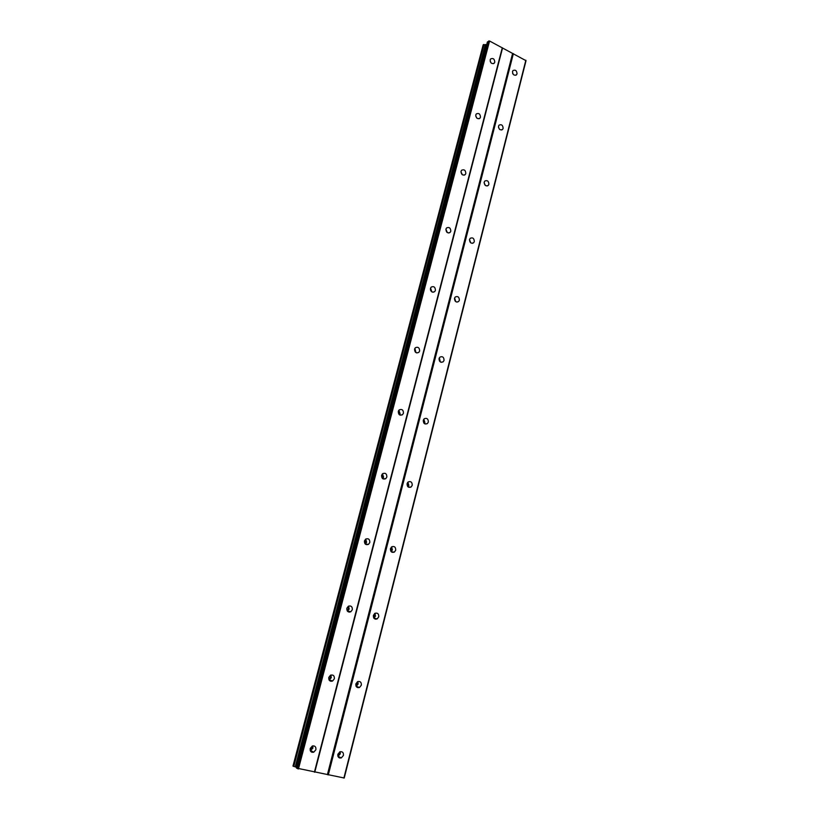 <?xml version="1.0" encoding="UTF-8"?>
<svg xmlns="http://www.w3.org/2000/svg" width="819" height="819" viewBox="0 0 819 819"><rect width="100%" height="100%" fill="white"/><g stroke="black" fill="none" stroke-linecap="round" stroke-linejoin="round"><path stroke-width="1.23" d="M337.858 754.268L339.977 751.781C342.506 751.381 343.663 752.6 343.437 755.435L341.298 757.933C338.779 758.312 337.633 757.094 337.858 754.268M340.182 751.709L340.294 753.849L337.96 756.408M355.856 683.896L357.668 681.623C360.278 681.07 361.496 682.268 361.333 685.206L359.5 687.489C356.9 688.021 355.692 686.824 355.856 683.896M357.811 681.562L358.108 684.07L356.152 686.404M373.382 615.386L374.928 613.318C377.59 612.632 378.859 613.8 378.747 616.82L377.18 618.898C374.529 619.563 373.269 618.396 373.382 615.386M374.938 613.308L375.46 616.113L373.894 618.191M390.458 548.658L391.779 546.775C394.461 545.986 395.772 547.133 395.7 550.214L394.359 552.108C391.687 552.886 390.387 551.73 390.458 548.658M391.625 546.887L392.373 549.918L391.185 551.689M407.084 483.64L408.231 481.93C410.913 481.06 412.244 482.186 412.233 485.319L411.066 487.049C408.394 487.899 407.063 486.773 407.084 483.64M407.893 482.207L408.845 485.411L408.016 486.844M423.29 420.28L424.293 418.724C426.955 417.782 428.306 418.898 428.337 422.072L427.323 423.638C424.662 424.57 423.321 423.443 423.29 420.28M423.802 419.215L424.897 422.522L424.385 423.597M439.097 358.507L439.967 357.084C442.618 356.101 443.97 357.207 444.041 360.401L443.161 361.834C440.52 362.807 439.158 361.691 439.097 358.507M439.353 357.831L440.284 361.885M454.504 298.259L455.272 296.959C457.893 295.946 459.254 297.051 459.367 300.266L458.579 301.576C455.968 302.569 454.606 301.464 454.504 298.259M454.586 298.003L455.743 301.658M469.533 239.486L470.219 238.288C472.798 237.264 474.16 238.36 474.303 241.585L473.617 242.793C471.038 243.806 469.676 242.7 469.533 239.486M469.502 239.66L470.771 242.864M484.203 182.135L484.817 181.04C487.356 180.006 488.718 181.101 488.892 184.326L488.267 185.432C485.728 186.456 484.377 185.36 484.203 182.135M484.121 182.77L485.36 185.452M498.525 126.146L499.078 125.133C501.576 124.109 502.927 125.205 503.122 128.429L502.569 129.453C500.071 130.467 498.72 129.371 498.525 126.146M498.474 127.293L499.539 129.33M512.51 71.488L513.001 70.557C515.458 69.533 516.799 70.629 517.024 73.843L516.523 74.795C514.066 75.809 512.735 74.703 512.51 71.488M512.622 73.3L513.226 74.345M310.196 748.505L312.295 746.027C314.926 745.566 316.124 746.785 315.909 749.692L313.779 752.19C311.169 752.63 309.971 751.402 310.196 748.505M312.745 745.884L312.889 748.136L310.329 750.747M328.767 677.436L330.538 675.184C333.251 674.559 334.521 675.757 334.357 678.767L332.565 681.039C329.862 681.643 328.603 680.446 328.767 677.436M330.907 675.03L331.275 677.661L329.125 680.067M346.846 608.261L348.351 606.224C351.105 605.456 352.426 606.623 352.324 609.725L350.798 611.783C348.055 612.53 346.734 611.353 346.846 608.261M348.546 606.111L349.17 609.06L347.451 611.209M364.445 540.909L365.735 539.056C368.509 538.185 369.86 539.332 369.809 542.506L368.509 544.359C365.745 545.219 364.394 544.062 364.445 540.909M365.724 539.066L366.595 542.25L365.305 544.092L368.509 544.359M381.593 475.307L382.698 473.628C385.462 472.676 386.855 473.802 386.855 477.027L385.729 478.705C382.964 479.647 381.593 478.511 381.593 475.307M382.483 473.812L383.579 477.16L382.678 478.654M398.3 411.384L399.262 409.869C402.006 408.845 403.409 409.961 403.45 413.216L402.477 414.752C399.733 415.755 398.341 414.629 398.3 411.384M398.853 410.268L400.122 413.728L399.559 414.844M414.578 349.078L415.417 347.696C418.14 346.642 419.543 347.747 419.635 351.023L418.785 352.416C416.072 353.46 414.67 352.354 414.578 349.078M414.864 348.372L415.95 352.61M430.456 288.339L431.193 287.08C433.875 285.995 435.288 287.09 435.411 290.387L434.664 291.656C431.982 292.731 430.579 291.625 430.456 288.339M430.548 288.053L431.879 291.881M445.935 229.095L446.59 227.938C449.232 226.843 450.634 227.938 450.798 231.234L450.143 232.401C447.502 233.487 446.099 232.391 445.935 229.095M445.905 229.238L447.358 232.627M461.036 171.294L461.619 170.239C464.23 169.134 465.622 170.239 465.816 173.536L465.223 174.601C462.622 175.696 461.23 174.59 461.036 171.294M460.954 171.898L462.387 174.775M475.778 114.895L476.3 113.923C478.859 112.827 480.251 113.923 480.466 117.219L479.944 118.202C477.385 119.287 475.993 118.182 475.778 114.895M475.716 115.981L476.986 118.253M490.171 59.838L490.642 58.937C493.151 57.852 494.533 58.948 494.778 62.234L494.297 63.145C491.789 64.22 490.407 63.114 490.171 59.838M490.233 61.517L491.113 62.961M430.395 289.639L430.784 290.735M414.547 349.211L415.274 352.027M398.536 410.749L399.109 414.486M382.217 474.078L382.401 478.409M365.53 539.209L365.131 543.918M348.382 606.203L348.351 608.988L347.338 611.056M330.722 675.102L330.548 677.19L329.023 679.893M312.469 745.966L310.227 750.47M439.004 359.05L439.445 360.944M423.392 419.942L423.802 422.993M407.514 482.667L407.606 486.404M391.267 547.194L390.888 551.33M374.59 613.533L373.669 617.843M357.422 681.756L355.968 686.005M339.69 751.914L337.807 755.876M340.223 757.391L339.465 757.954M358.487 687.131L357.872 687.694M376.218 618.693L375.747 619.225M312.838 751.699L312.008 752.292M331.685 680.722L331.03 681.306M349.979 611.609L349.498 612.151M487.407 41.933L489.567 41.001L526.023 60.688L344.226 778.019L296.458 768.079L487.407 41.933L296.458 768.079M486.711 44.605L483.179 44.963M483.22 44.82L292.977 766.062L296.652 767.342M513.38 53.614L328.286 774.948M512.561 53.563L327.385 774.672M525.849 60.227L343.888 778.05M485.401 44.554L295.229 766.891M485.687 44.533L295.536 767.004M488.738 40.95L297.532 768.713M489.567 41.001L298.433 769M502.293 47.748L314.404 772.174M502.487 48.229L314.772 772.153M483.66 44.502L293.366 766.308M484.06 44.502L293.786 766.441M487.489 41.83L296.509 768.12M494.297 63.145L493.509 63.667M479.944 118.202L478.992 118.765M465.223 174.601L464.086 175.194M450.143 232.401L448.751 233.005M434.664 291.656L432.985 292.24M418.785 352.416L416.758 352.928M402.477 414.752L400.061 415.11M385.729 478.705L382.903 478.818M350.798 611.783L347.645 611.097M332.565 681.039L329.484 679.913M313.779 752.19L310.78 750.614M516.523 74.795L515.714 75.297M502.569 129.453L501.607 129.986M488.267 185.432L487.11 185.985M473.617 242.793L472.215 243.345M458.579 301.576L456.91 302.109M443.161 361.834L441.165 362.295M427.323 423.638L424.979 423.945M411.066 487.049L408.364 487.11M394.359 552.108L391.328 551.832M377.18 618.898L373.904 618.181M359.5 687.489L356.285 686.342M341.298 757.933L338.155 756.336M483.169 44.881L292.977 766.062"/></g></svg>
